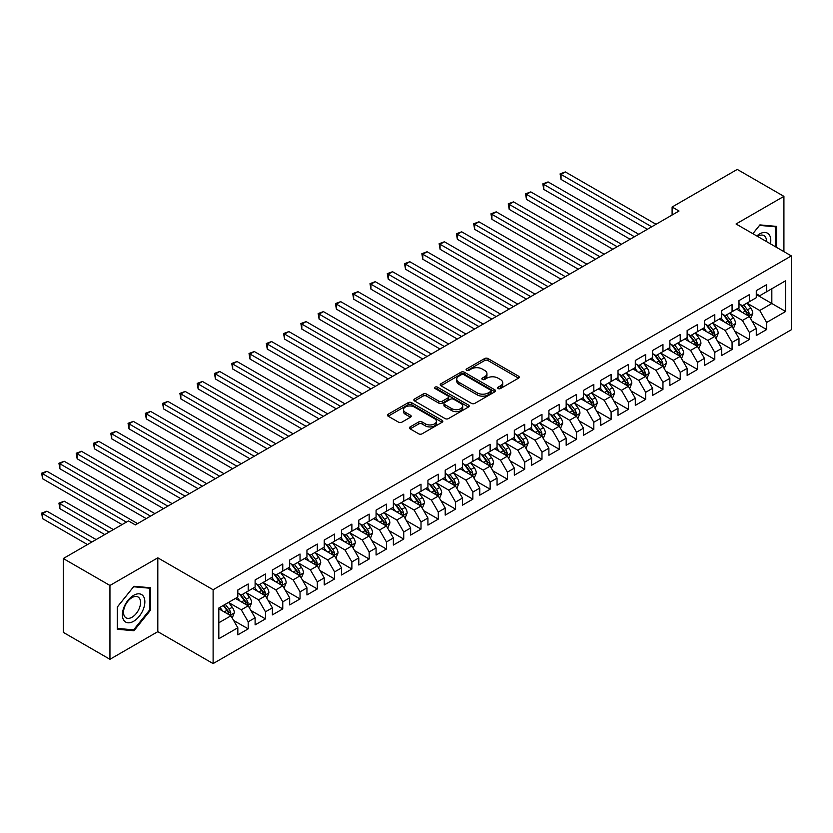 <?xml version="1.0" encoding="UTF-8"?>
<svg xmlns="http://www.w3.org/2000/svg" width="833" height="833" viewBox="0 0 833 833"><rect width="100%" height="100%" fill="white"/><g stroke="black" fill="none" stroke-linecap="round" stroke-linejoin="round"><path stroke-width="1.25" d="M498.134 388.542A1.676 0.968 0 0 0 500.508 388.542L518.532 378.14A2.395 1.385 0 0 0 519.23 377.162A2.395 1.385 0 0 0 518.532 376.183L488.003 358.554A2.395 1.385 0 0 0 484.608 358.554L466.584 368.957A1.676 0.968 0 0 0 466.095 369.644A1.676 0.968 0 0 0 466.584 370.331A1.676 0.968 0 0 0 468.958 370.331L471.291 368.977A7.674 4.436 0 0 1 482.151 368.977L484.691 370.446A7.674 4.436 0 0 1 486.941 373.58A7.674 4.436 0 0 1 484.691 376.714L482.359 378.067A1.676 0.968 0 0 0 481.87 378.744A1.676 0.968 0 0 0 482.359 379.431A1.676 0.968 0 0 0 484.733 379.431L487.066 378.088A7.674 4.436 0 0 1 497.926 378.088L500.466 379.556A7.674 4.436 0 0 1 502.716 382.691A7.674 4.436 0 0 1 500.466 385.825L498.134 387.168A1.676 0.968 0 0 0 497.645 387.855A1.676 0.968 0 0 0 498.134 388.542L498.134 387.168M410.138 426.913A2.395 1.385 0 0 0 409.44 427.891A2.395 1.385 0 0 0 410.138 428.87L418.707 433.816A2.395 1.385 0 0 0 422.102 433.816L442.115 422.258A2.395 1.385 0 0 0 442.812 421.279A2.395 1.385 0 0 0 442.115 420.301L411.585 402.672A2.395 1.385 0 0 0 408.191 402.672L388.168 414.23A2.395 1.385 0 0 0 387.47 415.209A2.395 1.385 0 0 0 388.168 416.188L398.518 422.154A2.395 1.385 0 0 0 401.912 422.154L410.482 417.208A2.395 1.385 0 0 0 411.179 416.229A2.395 1.385 0 0 0 410.482 415.25L405.348 412.293A6.414 3.707 0 0 1 403.464 409.669A6.414 3.707 0 0 1 407.431 406.244A6.414 3.707 0 0 1 414.418 407.056L434.524 418.655A6.414 3.707 0 0 1 436.398 421.279A6.414 3.707 0 0 1 432.442 424.695A6.414 3.707 0 0 1 425.444 423.893L422.102 421.967A2.395 1.385 0 0 0 418.707 421.967L410.138 426.913L410.138 428.87L418.707 423.955L418.707 421.967M109.946 585.464L109.946 659.299L157.812 631.664L157.812 557.829L109.946 585.464L63.287 558.526L128.438 520.917L135.352 524.905L679.02 211.02L672.106 207.021L672.106 215.008M157.812 557.829L213.113 589.754L791.35 255.918L791.35 329.743L213.113 663.589L213.113 589.754M783.915 251.628L783.915 196.349L736.049 223.983L791.35 255.918M783.915 196.349L737.257 169.411L672.106 207.021M471.457 403.359A2.395 1.385 0 0 0 474.852 403.359L494.864 391.802A2.395 1.385 0 0 0 495.573 390.823A2.395 1.385 0 0 0 494.864 389.844L464.335 372.216A2.395 1.385 0 0 0 460.941 372.216L440.928 383.763A2.395 1.385 0 0 0 440.22 384.752A2.395 1.385 0 0 0 440.928 385.731L471.457 403.359M435.742 388.907A1.676 0.968 0 0 1 437.45 389.146L437.45 387.147L468.49 405.067A2.395 1.385 0 0 1 469.198 406.046A2.395 1.385 0 0 1 468.49 407.025L448.477 418.582A2.395 1.385 0 0 1 445.082 418.582L414.553 400.954L414.553 398.997A2.395 1.385 0 0 0 413.845 399.975A2.395 1.385 0 0 0 414.553 400.954M414.553 398.997L423.112 394.051A2.395 1.385 0 0 1 426.506 394.051L438.887 401.204A2.395 1.385 0 0 0 442.281 401.204L447.967 397.924A2.395 1.385 0 0 0 448.664 396.935A2.395 1.385 0 0 0 447.967 395.956L435.076 388.522A1.676 0.968 0 0 1 434.587 387.834A1.676 0.968 0 0 1 435.617 386.939A1.676 0.968 0 0 1 437.45 387.147M756.27 294.528L771.827 303.504L771.827 288.739L785.644 280.763L766.641 291.737L766.641 284.647L756.27 290.634L756.27 297.725L749.356 301.713L749.356 294.632L738.986 300.609L738.986 307.7L732.072 311.688L732.072 304.607L721.711 310.594L721.711 317.675L714.797 321.663L714.797 314.582L704.426 320.57L704.426 327.65L697.513 331.638L697.513 324.558L687.142 330.545L687.142 337.625L680.228 341.624L680.228 334.533L669.857 340.52L669.857 347.611L662.953 351.599L662.953 344.518L652.583 350.495L652.583 357.586L645.669 361.574L645.669 354.494L635.298 360.481L635.298 367.561L628.384 371.549L628.384 364.469L618.013 370.456L618.013 377.536L611.11 381.524L611.11 374.444L600.739 380.431L600.739 387.512L593.825 391.51L593.825 384.419L583.454 390.406L583.454 397.497L576.54 401.485L576.54 394.405L566.169 400.381L566.169 407.472L559.266 411.46L559.266 404.38L548.895 410.367L548.895 417.448L541.981 421.436L541.981 414.355L531.61 420.342L531.61 427.423L524.696 431.411L524.696 424.33L514.325 430.317L514.325 437.398L507.422 441.396L507.422 434.305L497.051 440.293L497.051 447.383L490.137 451.371L490.137 444.291L479.766 450.268L479.766 457.359L472.852 461.347L472.852 454.266L462.482 460.253L462.482 467.334L455.578 471.322L455.578 464.241L445.207 470.229L445.207 477.309L438.293 481.307L438.293 474.216L427.923 480.204L427.923 487.284L421.009 491.283L421.009 484.192L410.638 490.179L410.638 497.27L403.734 501.258L403.734 494.177L393.363 500.164L393.363 507.245L386.45 511.233L386.45 504.152L376.079 510.14L376.079 517.22L369.165 521.208L369.165 514.128L358.794 520.115L358.794 527.195L351.88 531.194L351.88 524.103L341.52 530.09L341.52 537.17L334.606 541.169L334.606 534.078L324.235 540.065L324.235 547.156L317.321 551.144L317.321 544.064L306.95 550.051L306.95 557.131L300.036 561.119L300.036 554.039L289.676 560.026L289.676 567.106L282.762 571.094L282.762 564.014L272.391 570.001L272.391 577.082L265.477 581.08L265.477 573.989L255.106 579.976L255.106 587.057L248.192 591.055L248.192 583.964L237.832 589.951L237.832 597.042L218.819 608.017L218.819 638.744L237.832 627.77L230.918 615.795L218.819 608.808M785.644 280.763L785.644 311.49L766.641 322.465L759.727 310.49L747.201 303.254M752.032 321.121L766.641 329.545L766.641 322.465M766.641 329.545L756.27 335.532L756.27 328.452L749.356 332.44L742.442 320.466L729.916 313.239M734.758 331.097L749.356 339.52L749.356 332.44M749.356 339.52L738.986 345.508L738.986 338.427L732.072 342.415L725.158 330.441L712.631 323.214M717.473 341.072L732.072 349.506L732.072 342.415M732.072 349.506L721.711 355.493L721.711 348.402L714.797 352.401L707.883 340.426L695.347 333.19M700.189 351.047L714.797 359.481L714.797 352.401M714.797 359.481L704.426 365.468L704.426 358.377L697.513 362.376L690.599 350.401L678.072 343.165M682.914 361.022L697.513 369.456L697.513 362.376M697.513 369.456L687.142 375.444L687.142 368.363L680.228 372.351L673.314 360.377L660.788 353.14M665.629 371.008L680.228 379.431L680.228 372.351M680.228 379.431L669.857 385.419L669.857 378.338L662.953 382.326L656.04 370.352L643.503 363.126M648.345 380.983L662.953 389.417L662.953 382.326M662.953 389.417L652.583 395.394L652.583 388.313L645.669 392.301L638.755 380.337L626.229 373.101M631.07 390.958L645.669 399.392L645.669 392.301M645.669 399.392L635.298 405.379L635.298 398.289L628.384 402.287L621.47 390.313L608.944 383.076M613.786 400.933L628.384 409.367L628.384 402.287M628.384 409.367L618.013 415.355L618.013 408.274L611.11 412.262L604.196 400.288L591.659 393.051M596.501 410.908L611.11 419.343L611.11 412.262M611.11 419.343L600.739 425.33L600.739 418.249L593.825 422.237L586.911 410.263L574.385 403.026M579.227 420.894L593.825 429.318L593.825 422.237M593.825 429.318L583.454 435.305L583.454 428.224L576.54 432.212L569.626 420.238L557.1 413.012M561.942 430.869L576.54 439.303L576.54 432.212M576.54 439.303L566.169 445.28L566.169 438.2L559.266 442.188L552.352 430.224L539.815 422.987M544.657 440.844L559.266 449.279L559.266 442.188M559.266 449.279L548.895 455.266L548.895 448.175L541.981 452.173L535.067 440.199L522.541 432.962M527.372 450.82L541.981 459.254L541.981 452.173M541.981 459.254L531.61 465.241L531.61 458.16L524.696 462.148L517.782 450.174L505.256 442.937M510.098 460.795L524.696 469.229L524.696 462.148M524.696 469.229L514.325 475.216L514.325 468.136L507.422 472.124L500.508 460.149L487.971 452.913M492.813 470.78L507.422 479.204L507.422 472.124M507.422 479.204L497.051 485.191L497.051 478.111L490.137 482.099L483.223 470.124L470.697 462.898M475.528 480.756L490.137 489.19L490.137 482.099M490.137 489.19L479.766 495.166L479.766 488.086L472.852 492.074L465.939 480.11L453.412 472.873M458.254 490.731L472.852 499.165L472.852 492.074M472.852 499.165L462.482 505.152L462.482 498.061L455.578 502.06L448.664 490.085L436.128 482.848M440.969 500.706L455.578 509.14L455.578 502.06M455.578 509.14L445.207 515.127L445.207 508.047L438.293 512.035L431.379 500.06L418.853 492.824M423.685 510.681L438.293 519.115L438.293 512.035M438.293 519.115L427.923 525.102L427.923 518.022L421.009 522.01L414.095 510.035L401.568 502.799M406.41 520.667L421.009 529.09L421.009 522.01M421.009 529.09L410.638 535.078L410.638 527.997L403.734 531.985L396.82 520.011L384.284 512.784M389.126 530.642L403.734 539.076L403.734 531.985M403.734 539.076L393.363 545.053L393.363 537.972L386.45 541.96L379.536 529.996L367.009 522.76M371.841 540.617L386.45 549.051L386.45 541.96M386.45 549.051L376.079 555.038L376.079 547.947L369.165 551.946L362.251 539.971L349.725 532.735M354.566 550.592L369.165 559.026L369.165 551.946M369.165 559.026L358.794 565.013L358.794 557.933L351.88 561.921L344.977 549.947L332.44 542.71M337.282 560.578L351.88 569.001L351.88 561.921M351.88 569.001L341.52 574.989L341.52 567.908L334.606 571.896L327.692 559.922L315.166 552.685M319.997 570.553L334.606 578.977L334.606 571.896M334.606 578.977L324.235 584.964L324.235 577.883L317.321 581.871L310.407 569.897L297.881 562.671M302.723 580.528L317.321 588.962L317.321 581.871M317.321 588.962L306.95 594.949L306.95 587.859L300.036 591.846L293.133 579.883L280.596 572.646M285.438 590.503L300.036 598.937L300.036 591.846M300.036 598.937L289.676 604.925L289.676 597.834L282.762 601.832L275.848 589.858L263.322 582.621M268.153 600.478L282.762 608.913L282.762 601.832M282.762 608.913L272.391 614.9L272.391 607.819L265.477 611.807L258.563 599.833L246.037 592.596M250.879 610.464L265.477 618.888L265.477 611.807M265.477 618.888L255.106 624.875L255.106 617.794L248.192 621.782L241.289 609.808L228.752 602.582M233.594 620.439L248.192 628.863L248.192 621.782M248.192 628.863L237.832 634.85L237.832 627.77M237.832 593.044L241.289 595.043L248.192 591.055M218.819 622.782L230.918 615.795M255.106 583.069L258.563 585.068L265.477 581.08M241.289 609.808L248.192 605.82L235.406 598.438M255.106 617.794L248.192 605.82M272.391 573.094L275.848 575.093L282.762 571.094M258.563 599.833L265.477 595.845L252.691 588.462M272.391 607.819L265.477 595.845M289.676 563.118L293.133 565.107L300.036 561.119M275.848 589.858L282.762 585.87L269.975 578.477M289.676 597.834L282.762 585.87M306.95 553.143L310.407 555.132L317.321 551.144M293.133 579.883L300.036 575.884L287.25 568.502M306.95 587.859L300.036 575.884M324.235 543.158L327.692 545.157L334.606 541.169M310.407 569.897L317.321 565.909L304.534 558.526M324.235 577.883L317.321 565.909M341.52 533.182L344.977 535.182L351.88 531.194M327.692 559.922L334.606 555.934L321.819 548.551M341.52 567.908L334.606 555.934M358.794 523.207L362.251 525.207L369.165 521.208M344.977 549.947L351.88 545.959L339.093 538.576M358.794 557.933L351.88 545.959M376.079 513.232L379.536 515.221L386.45 511.233M362.251 539.971L369.165 535.983L356.378 528.591M376.079 547.947L369.165 535.983M393.363 503.257L396.82 505.246L403.734 501.258M379.536 529.996L386.45 525.998L373.663 518.615M393.363 537.972L386.45 525.998M410.638 493.271L414.095 495.271L421.009 491.283M396.82 520.011L403.734 516.023L390.937 508.64M410.638 527.997L403.734 516.023M427.923 483.296L431.379 485.295L438.293 481.307M414.095 510.035L421.009 506.048L408.222 498.665M427.923 518.022L421.009 506.048M445.207 473.321L448.664 475.32L455.578 471.322M431.379 500.06L438.293 496.072L425.507 488.69M445.207 508.047L438.293 496.072M462.482 463.346L465.939 465.335L472.852 461.347M448.664 490.085L455.578 486.087L442.781 478.704M462.482 498.061L455.578 486.087M479.766 453.371L483.223 455.359L490.137 451.371M465.939 480.11L472.852 476.112L460.066 468.729M479.766 488.086L472.852 476.112M497.051 443.385L500.508 445.384L507.422 441.396M483.223 470.124L490.137 466.136L477.351 458.754M497.051 478.111L490.137 466.136M514.325 433.41L517.782 435.409L524.696 431.411M500.508 460.149L507.422 456.161L494.625 448.779M514.325 468.136L507.422 456.161M531.61 423.435L535.067 425.434L541.981 421.436M517.782 450.174L524.696 446.186L511.91 438.804M531.61 458.16L524.696 446.186M548.895 413.46L552.352 415.448L559.266 411.46M535.067 440.199L541.981 436.2L529.194 428.818M548.895 448.175L541.981 436.2M566.169 403.484L569.626 405.473L576.54 401.485M552.352 430.224L559.266 426.225L546.469 418.843M566.169 438.2L559.266 426.225M583.454 393.499L586.911 395.498L593.825 391.51M569.626 420.238L576.54 416.25L563.754 408.868M583.454 428.224L576.54 416.25M600.739 383.524L604.196 385.523L611.11 381.524M586.911 410.263L593.825 406.275L581.038 398.892M600.739 418.249L593.825 406.275M618.013 373.548L621.47 375.548L628.384 371.549M604.196 400.288L611.11 396.3L598.313 388.917M618.013 408.274L611.11 396.3M635.298 363.573L638.755 365.562L645.669 361.574M621.47 390.313L628.384 386.314L615.597 378.932M635.298 398.289L628.384 386.314M652.583 353.598L656.04 355.587L662.953 351.599M638.755 380.337L645.669 376.339L632.882 368.957M652.583 388.313L645.669 376.339M669.857 343.613L673.314 345.612L680.228 341.624M656.04 370.352L662.953 366.364L650.156 358.981M669.857 378.338L662.953 366.364M687.142 333.637L690.599 335.637L697.513 331.638M673.314 360.377L680.228 356.389L667.441 349.006M687.142 368.363L680.228 356.389M704.426 323.662L707.883 325.661L714.797 321.663M690.599 350.401L697.513 346.413L684.726 339.031M704.426 358.377L697.513 346.413M721.711 313.687L725.158 315.676L732.072 311.688M707.883 340.426L714.797 336.428L702 329.045M721.711 348.402L714.797 336.428M738.986 303.701L742.442 305.701L749.356 301.713M725.158 330.441L732.072 326.453L719.285 319.07M738.986 338.427L732.072 326.453M756.27 293.726L759.727 295.725L766.641 291.737M742.442 320.466L749.356 316.478L736.57 309.095M756.27 328.452L749.356 316.478M63.287 558.526L63.287 632.362L109.946 659.299M157.812 631.664L213.113 663.589M759.727 310.49L771.827 303.504L785.644 311.49M776.575 247.38L776.575 226.389L759.894 224.9L752.834 233.677M150.648 610.006L150.648 587.765L133.967 586.276L117.286 607.028L117.286 629.259L133.967 630.748L150.648 610.006L149.784 609.506M498.8 388.782L500.466 387.824A7.674 4.436 0 0 0 502.716 384.69L502.716 382.691M486.941 373.58L486.941 375.579A7.674 4.436 0 0 1 484.691 378.713L483.025 379.671M518.501 378.151L488.003 360.543A2.395 1.385 0 0 0 484.608 360.543L467.251 370.56M494.864 389.844L494.864 391.802L464.335 374.204A2.395 1.385 0 0 0 460.941 374.204L440.959 385.741M490.627 391.5A1.676 0.968 0 0 0 491.116 390.823A1.676 0.968 0 0 0 490.627 390.136L463.825 374.663A1.676 0.968 0 0 0 461.451 374.663L458.993 376.079A7.674 4.436 0 0 0 456.744 379.213A7.674 4.436 0 0 0 458.993 382.347L477.309 392.926A7.674 4.436 0 0 0 488.169 392.926L490.627 391.5L490.627 393.499A1.676 0.968 0 0 0 491.116 392.812L491.116 390.823M456.744 379.213L456.744 381.212A7.674 4.436 0 0 0 458.993 384.346L458.993 382.347M490.627 393.499L488.169 394.925A7.674 4.436 0 0 1 477.309 394.925L458.993 384.346M414.584 400.975L423.112 396.05L423.112 394.051M448.664 396.935L448.664 398.934A2.395 1.385 0 0 1 447.967 399.913L442.281 403.193A2.395 1.385 0 0 1 438.887 403.193L426.506 396.05A2.395 1.385 0 0 0 423.112 396.05M437.45 389.146L468.458 407.045M451.736 408.618A6.414 3.707 0 0 0 458.733 409.419A6.414 3.707 0 0 0 462.7 405.994A6.414 3.707 0 0 0 460.816 403.38L453.735 399.288A2.395 1.385 0 0 0 450.341 399.288L444.655 402.568A2.395 1.385 0 0 0 443.958 403.547A2.395 1.385 0 0 0 444.655 404.526L451.736 408.618L451.736 410.617A6.414 3.707 0 0 0 458.733 411.419A6.414 3.707 0 0 0 462.7 407.993L462.7 405.994M443.958 403.547L443.958 405.546A2.395 1.385 0 0 0 444.655 406.525L444.655 404.526M451.736 410.617L444.655 406.525M436.398 421.279L436.398 423.268A6.414 3.707 0 0 1 432.442 426.694A6.414 3.707 0 0 1 425.444 425.892L422.102 423.955A2.395 1.385 0 0 0 418.707 423.955M403.464 409.669L403.464 411.669A6.414 3.707 0 0 0 405.348 414.282L405.348 412.293M410.482 415.25L410.482 417.208L405.348 414.282M442.084 422.279L411.585 404.661A2.395 1.385 0 0 0 408.191 404.661L388.209 416.198M132.208 629.727L133.967 630.748M750.637 318.695L752.782 313.468A6.477 3.738 -120 0 0 750.71 307.95L747.034 303.045M741.193 311.761L738.402 308.033M561.046 219.329L612.828 249.234L526.477 199.379L526.477 194.381L530.798 191.892L621.47 244.246M748.138 315.769L749.284 313.739A6.477 3.738 -120 0 0 747.43 309.845L743.754 304.94M741.662 305.253L746.191 311.303A3.301 1.905 60 0 1 746.795 312.302L749.284 313.739M740.516 304.597L745.358 311.042A6.477 3.738 60 0 1 747.211 314.936L747.336 315.311M651.718 226.784L561.046 174.43L565.357 171.931L656.04 224.285M647.397 229.273L561.046 179.418L561.046 174.43L560.088 173.878L565.357 171.931M561.046 179.418L560.088 173.878M733.352 328.671L735.497 323.443A6.477 3.738 -120 0 0 733.425 317.925L729.76 313.031M723.908 321.736L721.118 318.019M543.762 229.304L595.553 259.209L509.192 209.354L509.192 204.366L513.513 201.867L604.196 254.221M730.853 325.755L731.999 323.714A6.477 3.738 -120 0 0 730.145 319.82L726.47 314.926M724.377 315.228L728.917 321.278A3.301 1.905 60 0 1 729.51 322.277L731.999 323.714M723.242 314.572L728.073 321.017A6.477 3.738 60 0 1 729.927 324.912L730.052 325.286M716.068 338.646L718.213 333.419A6.477 3.738 -120 0 0 716.151 327.9L712.475 323.006M706.623 331.721L703.833 327.994M526.477 239.279L578.269 269.184L491.918 219.329L491.918 214.341L496.239 211.842L586.911 264.196M713.569 335.73L714.714 333.7A6.477 3.738 -120 0 0 712.861 329.795L709.195 324.901M707.102 325.203L711.632 331.253A3.301 1.905 60 0 1 712.236 332.263L714.714 333.7M705.957 324.547L710.788 330.993A6.477 3.738 60 0 1 712.642 334.897L712.777 335.272M634.434 236.759L543.762 184.405L548.083 181.917L638.755 234.26M630.112 239.248L543.762 189.393L543.762 184.405L542.814 183.864L548.083 181.917M543.762 189.393L542.814 183.864M617.149 246.735L525.529 193.839L530.798 191.892M526.477 199.379L525.529 193.839M770.442 243.84A15.889 9.173 120 0 0 769.275 234.833A15.889 9.173 120 0 0 756.791 235.958M766.475 241.549A12.026 6.945 120 0 0 765.34 236.864A12.026 6.945 120 0 0 763.986 235.614A12.026 6.945 120 0 0 757.603 236.426M752.876 233.698L759.55 225.389L775.71 226.836L775.71 246.88M774.638 226.212L775.71 226.836M123.898 620.418A15.889 9.173 120 0 0 139.236 616.305A15.889 9.173 120 0 0 143.349 596.209A15.889 9.173 120 0 0 128.001 600.322A15.889 9.173 120 0 0 123.898 620.418M124.679 616.566A12.026 6.945 120 0 0 126.033 617.815A12.026 6.945 120 0 0 137.226 612.203A12.026 6.945 120 0 0 139.413 598.24A12.026 6.945 120 0 0 138.059 596.99A12.026 6.945 120 0 0 126.866 602.603A12.026 6.945 120 0 0 124.679 616.566M133.624 586.765L149.784 588.213L149.784 609.756L133.624 629.863L117.463 628.415L117.463 606.872L133.592 586.755M148.711 587.598L149.784 588.213M698.793 348.621L700.938 343.394A6.477 3.738 -120 0 0 698.866 337.886L695.191 332.981M689.349 341.697L686.559 337.969M509.192 249.265L560.984 279.159L474.633 229.304L474.633 224.316L478.954 221.817L569.626 274.172M696.294 345.705L697.44 343.675A6.477 3.738 -120 0 0 695.586 339.781L691.911 334.876M689.818 335.178L694.347 341.238A3.301 1.905 60 0 1 694.951 342.238L697.44 343.675M688.672 334.522L693.514 340.978A6.477 3.738 60 0 1 695.368 344.872L695.493 345.247M681.509 358.606L683.654 353.369A6.477 3.738 -120 0 0 681.581 347.861L677.916 342.957M672.064 351.672L669.274 347.944M491.918 259.24L543.71 289.145L457.348 239.279L457.348 234.292L461.669 231.803L552.352 284.147M679.01 355.681L680.155 353.65A6.477 3.738 -120 0 0 678.301 349.756L674.626 344.852M672.533 345.164L677.073 351.214A3.301 1.905 60 0 1 677.666 352.213L680.155 353.65M671.398 344.498L676.229 350.953A6.477 3.738 60 0 1 678.083 354.848L678.208 355.222M599.875 256.71L508.245 203.814L513.513 201.867M509.192 209.354L508.245 203.814M582.59 266.695L490.97 213.789L496.239 211.842M491.918 219.329L490.97 213.789M664.224 368.582L666.369 363.355A6.477 3.738 -120 0 0 664.307 357.836L660.631 352.932M654.78 361.647L651.989 357.919M474.633 269.215L526.425 299.12L440.074 249.265L440.074 244.267L444.395 241.778L535.067 294.132M661.725 365.656L662.87 363.625A6.477 3.738 -120 0 0 661.017 359.731L657.352 354.827M655.259 355.139L659.788 361.189A3.301 1.905 60 0 1 660.392 362.188L662.87 363.625M654.113 354.483L658.945 360.928A6.477 3.738 60 0 1 660.798 364.823L660.933 365.198M565.305 276.671L473.685 223.765L478.954 221.817M474.633 229.304L473.685 223.765M646.949 378.557L649.084 373.33A6.477 3.738 -120 0 0 647.022 367.811L643.347 362.917M637.505 371.622L634.715 367.905M457.348 279.19L509.14 309.095L422.789 259.24L422.789 254.252L427.11 251.753L517.782 304.107M644.45 375.641L645.596 373.601A6.477 3.738 -120 0 0 643.742 369.706L640.067 364.812M637.974 365.114L642.503 371.164A3.301 1.905 60 0 1 643.107 372.164L645.596 373.601M636.829 364.458L641.67 370.904A6.477 3.738 60 0 1 643.524 374.798L643.649 375.173M548.031 286.646L456.401 233.75L461.669 231.803M457.348 239.279L456.401 233.75M629.665 388.532L631.81 383.305A6.477 3.738 -120 0 0 629.738 377.786L626.072 372.892M620.221 381.608L617.43 377.88M440.074 289.166L491.866 319.07L405.504 269.215L405.504 264.228L409.826 261.729L500.508 314.083M627.166 385.617L628.311 383.586A6.477 3.738 -120 0 0 626.458 379.681L622.782 374.788M620.689 375.089L625.229 381.139A3.301 1.905 60 0 1 625.822 382.149L628.311 383.586M619.554 374.434L624.386 380.879A6.477 3.738 60 0 1 626.239 384.784L626.364 385.158M530.746 296.621L439.126 243.725L444.395 241.778M440.074 249.265L439.126 243.725M612.38 398.507L614.525 393.28A6.477 3.738 -120 0 0 612.463 387.772L608.788 382.868M602.936 391.583L600.145 387.855M422.789 299.151L474.581 329.045L388.23 279.19L388.23 274.203L392.551 271.714L483.223 324.058M609.881 395.592L611.026 393.561A6.477 3.738 -120 0 0 609.173 389.667L605.508 384.763M603.404 385.065L607.944 391.125A3.301 1.905 60 0 1 608.548 392.124L611.026 393.561M602.269 384.409L607.101 390.864A6.477 3.738 60 0 1 608.954 394.759L609.09 395.134M513.461 306.596L421.842 253.701L427.11 251.753M422.789 259.24L421.842 253.701M595.106 408.493L597.24 403.255A6.477 3.738 -120 0 0 595.178 397.747L591.503 392.843M585.661 401.558L582.871 397.83M405.504 309.126L457.296 339.031L370.945 289.166L370.945 284.178L375.267 281.689L465.939 334.033M592.607 405.567L593.752 403.536A6.477 3.738 -120 0 0 591.899 399.642L588.223 394.738M586.13 395.05L590.659 401.1A3.301 1.905 60 0 1 591.263 402.1L593.752 403.536M584.985 394.384L589.816 400.84A6.477 3.738 60 0 1 591.68 404.734L591.805 405.109M496.187 316.582L404.557 263.676L409.826 261.729M405.504 269.215L404.557 263.676M577.821 418.468L579.966 413.241A6.477 3.738 -120 0 0 577.894 407.722L574.229 402.818M568.377 411.533L565.586 407.806M388.23 319.101L440.022 349.006L353.661 299.151L353.661 294.153L357.982 291.665L448.664 344.019M575.322 415.542L576.467 413.512A6.477 3.738 -120 0 0 574.614 409.617L570.938 404.713M568.845 405.025L573.385 411.075A3.301 1.905 60 0 1 573.979 412.075L576.467 413.512M567.71 404.369L572.542 410.815A6.477 3.738 60 0 1 574.395 414.709L574.52 415.084M478.902 326.557L387.272 273.651L392.551 271.714M388.23 279.19L387.272 273.651M560.536 428.443L562.681 423.216A6.477 3.738 -120 0 0 560.619 417.697L556.944 412.804M551.092 421.508L548.301 417.791M370.945 329.077L422.737 358.981L336.386 309.126L336.386 304.139L340.707 301.64L431.379 353.994M558.037 425.528L559.182 423.487A6.477 3.738 -120 0 0 557.329 419.593L553.664 414.699M551.561 415.001L556.1 421.05A3.301 1.905 60 0 1 556.704 422.05L559.182 423.487M550.426 414.345L555.257 420.79A6.477 3.738 60 0 1 557.11 424.684L557.246 425.059M461.617 336.532L369.998 283.636L375.267 281.689M370.945 289.166L369.998 283.636M543.262 438.418L545.396 433.191A6.477 3.738 -120 0 0 543.335 427.673L539.659 422.779M533.818 431.494L531.027 427.766M353.661 339.052L405.452 368.957L319.101 319.101L319.101 314.114L323.423 311.615L414.095 363.969M540.763 435.503L541.908 433.472A6.477 3.738 -120 0 0 540.055 429.568L536.379 424.674M534.286 424.976L538.816 431.025A3.301 1.905 60 0 1 539.42 432.035L541.908 433.472M533.141 424.32L537.972 430.765A6.477 3.738 60 0 1 539.826 434.67L539.961 435.045M444.343 346.507L352.713 293.612L357.982 291.665M353.661 299.151L352.713 293.612M525.977 448.393L528.122 443.166A6.477 3.738 -120 0 0 526.05 437.658L522.385 432.754M516.533 441.469L513.742 437.741M336.386 349.037L388.178 378.932L301.817 329.077L301.817 324.089L306.138 321.6L396.82 373.944M523.478 445.478L524.623 443.448A6.477 3.738 -120 0 0 522.77 439.553L519.094 434.649M517.001 434.951L521.541 441.011A3.301 1.905 60 0 1 522.135 442.011L524.623 443.448M515.866 434.295L520.698 440.751A6.477 3.738 60 0 1 522.551 444.645L522.676 445.02M427.058 356.482L335.428 303.587L340.707 301.64M336.386 309.126L335.428 303.587M508.692 458.379L510.837 453.142A6.477 3.738 -120 0 0 508.776 447.633L505.1 442.729M499.248 451.444L496.458 447.717M319.101 359.013L370.893 388.917L284.542 339.052L284.542 334.064L288.864 331.576L379.536 383.919M506.193 455.453L507.339 453.423A6.477 3.738 -120 0 0 505.485 449.528L501.82 444.624M499.717 444.937L504.257 450.986A3.301 1.905 60 0 1 504.85 451.986L507.339 453.423M498.582 444.27L503.413 450.726A6.477 3.738 60 0 1 505.267 454.62L505.402 454.995M409.774 366.468L318.154 313.562L323.423 311.615M319.101 319.101L318.154 313.562M491.418 468.354L493.553 463.127A6.477 3.738 -120 0 0 491.491 457.609L487.815 452.704M481.974 461.42L479.183 457.692M301.817 368.988L353.609 398.892L267.258 349.037L267.258 344.039L271.579 341.551L362.251 393.905M488.919 465.428L490.064 463.398A6.477 3.738 -120 0 0 488.211 459.504L484.535 454.599M482.442 454.912L486.972 460.961A3.301 1.905 60 0 1 487.576 461.961L490.064 463.398M481.297 454.256L486.128 460.701A6.477 3.738 60 0 1 487.982 464.595L488.117 464.97M392.499 376.443L300.869 323.537L306.138 321.6M301.817 329.077L300.869 323.537M474.133 478.329L476.278 473.102A6.477 3.738 -120 0 0 474.206 467.584L470.541 462.69M464.689 471.395L461.899 467.677M284.542 378.963L336.334 408.868L249.973 359.013L249.973 354.025L254.294 351.526L344.977 403.88M471.634 475.414L472.78 473.373A6.477 3.738 -120 0 0 470.926 469.479L467.251 464.585M465.158 464.887L469.697 470.937A3.301 1.905 60 0 1 470.291 471.947L472.78 473.373M464.023 464.231L468.854 470.676A6.477 3.738 60 0 1 470.707 474.571L470.832 474.945M375.214 386.418L283.584 333.523L288.864 331.576M284.542 339.052L283.584 333.523M456.848 488.305L458.993 483.078A6.477 3.738 -120 0 0 456.932 477.559L453.256 472.665M447.404 481.38L444.614 477.653M267.258 388.938L319.049 418.843L232.699 368.988L232.699 364L237.02 361.501L327.692 413.855M454.349 485.389L455.495 483.359A6.477 3.738 -120 0 0 453.641 479.454L449.976 474.56M447.873 474.862L452.413 480.912A3.301 1.905 60 0 1 453.006 481.922L455.495 483.359M446.738 474.206L451.569 480.651A6.477 3.738 60 0 1 453.423 484.556L453.558 484.931M357.93 396.393L266.31 343.498L271.579 341.551M267.258 349.037L266.31 343.498M439.574 498.28L441.709 493.053A6.477 3.738 -120 0 0 439.647 487.544L435.971 482.64M430.13 491.355L427.329 487.628M249.973 398.924L301.765 428.818L215.414 378.963L215.414 373.975L219.735 371.487L310.407 423.83M437.075 495.364L438.22 493.334A6.477 3.738 -120 0 0 436.367 489.44L432.691 484.535M430.599 484.837L435.128 490.897A3.301 1.905 60 0 1 435.732 491.897L438.22 493.334M429.453 484.181L434.285 490.637A6.477 3.738 60 0 1 436.138 494.531L436.273 494.906M340.655 406.369L249.025 353.473L254.294 351.526M249.973 359.013L249.025 353.473M422.289 508.265L424.434 503.028A6.477 3.738 -120 0 0 422.362 497.52L418.697 492.615M412.845 501.331L410.055 497.603M232.699 408.899L284.49 438.804L198.129 388.938L198.129 383.951L202.45 381.462L293.133 433.806M419.79 505.339L420.936 503.309A6.477 3.738 -120 0 0 419.082 499.415L415.407 494.51M413.314 494.823L417.854 500.872A3.301 1.905 60 0 1 418.447 501.872L420.936 503.309M412.179 494.156L417.01 500.612A6.477 3.738 60 0 1 418.864 504.506L418.989 504.881M323.371 416.354L231.741 363.448L237.02 361.501M232.699 368.988L231.741 363.448M405.005 518.241L407.15 513.013A6.477 3.738 -120 0 0 405.088 507.495L401.412 502.591M395.56 511.306L392.77 507.578M215.414 418.874L267.206 448.779L180.855 398.924L180.855 393.936L185.176 391.437L275.848 443.791M402.506 515.315L403.651 513.284A6.477 3.738 -120 0 0 401.798 509.39L398.132 504.486M396.029 504.798L400.569 510.848A3.301 1.905 60 0 1 401.162 511.847L403.651 513.284M394.894 504.142L399.725 510.587A6.477 3.738 60 0 1 401.579 514.482L401.714 514.856M306.086 426.329L214.466 373.423L219.735 371.487M215.414 378.963L214.466 373.423M387.73 528.216L389.865 522.989A6.477 3.738 -120 0 0 387.803 517.47L384.128 512.576M378.276 521.281L375.485 517.564M198.129 428.849L249.921 458.754L163.57 408.899L163.57 403.911L167.891 401.412L258.563 453.766M385.231 525.3L386.377 523.259A6.477 3.738 -120 0 0 384.523 519.365L380.848 514.471M378.755 514.773L383.284 520.823A3.301 1.905 60 0 1 383.888 521.833L386.377 523.259M377.609 514.117L382.441 520.563A6.477 3.738 60 0 1 384.294 524.457L384.43 524.832M288.812 436.305L197.182 383.409L202.45 381.462M198.129 388.938L197.182 383.409M370.446 538.191L372.59 532.964A6.477 3.738 -120 0 0 370.518 527.445L366.853 522.551M361.001 531.267L358.211 527.539M180.855 438.824L232.646 468.729L146.285 418.874L146.285 413.886L150.606 411.387L241.289 463.742M367.947 535.275L369.092 533.245A6.477 3.738 -120 0 0 367.238 529.351L363.563 524.446M361.47 524.748L366.01 530.798A3.301 1.905 60 0 1 366.603 531.808L369.092 533.245M360.335 524.092L365.166 530.538A6.477 3.738 60 0 1 367.02 534.442L367.145 534.817M271.527 446.28L179.897 393.384L185.176 391.437M180.855 398.924L179.897 393.384M353.161 548.166L355.306 542.939A6.477 3.738 -120 0 0 353.244 537.431L349.568 532.526M343.717 541.242L340.926 537.514M163.57 448.81L215.362 478.704L129.011 428.849L129.011 423.862L133.332 421.373L224.004 473.717M350.662 545.251L351.807 543.22A6.477 3.738 -120 0 0 349.954 539.326L346.289 534.422M344.185 534.724L348.725 540.784A3.301 1.905 60 0 1 349.319 541.783L351.807 543.22M343.05 534.068L347.882 540.523A6.477 3.738 60 0 1 349.735 544.418L349.87 544.792M335.886 558.152L338.021 552.925A6.477 3.738 -120 0 0 335.959 547.406L332.284 542.502M326.432 551.217L323.641 547.489M146.285 458.785L198.077 488.69L111.726 438.824L111.726 433.837L116.047 431.348L206.719 483.692M333.387 555.226L334.533 553.195A6.477 3.738 -120 0 0 332.679 549.301L329.004 544.397M326.911 544.709L331.44 550.759A3.301 1.905 60 0 1 332.044 551.758L334.533 553.195M325.765 544.043L330.597 550.498A6.477 3.738 60 0 1 332.45 554.393L332.586 554.768M318.602 568.127L320.747 562.9A6.477 3.738 -120 0 0 318.675 557.381L315.009 552.477M309.158 561.192L306.367 557.475M129.011 468.76L180.803 498.665L94.441 448.81L94.441 443.822L98.763 441.323L189.445 493.677M316.103 565.201L317.248 563.17A6.477 3.738 -120 0 0 315.395 559.276L311.719 554.372M309.626 554.684L314.156 560.734A3.301 1.905 60 0 1 314.759 561.734L317.248 563.17M308.491 554.028L313.323 560.474A6.477 3.738 60 0 1 315.176 564.368L315.301 564.743M301.317 578.102L303.462 572.875A6.477 3.738 -120 0 0 301.4 567.356L297.725 562.462M291.873 571.167L289.082 567.45M111.726 478.736L163.518 508.64L77.167 458.785L77.167 453.798L81.488 451.299L172.16 503.653M298.818 575.187L299.963 573.146A6.477 3.738 -120 0 0 298.11 569.251L294.445 564.357M292.341 564.659L296.881 570.709A3.301 1.905 60 0 1 297.475 571.719L299.963 573.146M291.206 564.003L296.038 570.449A6.477 3.738 60 0 1 297.891 574.343L298.027 574.718M284.043 588.077L286.177 582.85A6.477 3.738 -120 0 0 284.115 577.331L280.44 572.438M274.588 581.153L271.797 577.425M94.441 488.721L146.233 518.615L59.882 468.76L59.882 463.773L64.203 461.274L154.876 513.628M281.544 585.162L282.689 583.131A6.477 3.738 -120 0 0 280.825 579.237L277.16 574.333M275.067 574.635L279.596 580.695A3.301 1.905 60 0 1 280.2 581.694L282.689 583.131M273.922 573.979L278.753 580.434A6.477 3.738 60 0 1 280.606 584.329L280.742 584.704M266.758 598.052L268.903 592.825A6.477 3.738 -120 0 0 266.831 587.317L263.166 582.413M257.314 591.128L254.523 587.4M77.167 498.696L122.045 524.603L42.598 478.736L42.598 473.748L46.919 471.259L137.591 523.603M264.259 595.137L265.404 593.106A6.477 3.738 -120 0 0 263.551 589.212L259.875 584.308M257.782 584.61L262.312 590.67A3.301 1.905 60 0 1 262.916 591.669L265.404 593.106M256.647 583.954L261.479 590.41A6.477 3.738 60 0 1 263.332 594.304L263.457 594.679M249.473 608.038L251.618 602.811A6.477 3.738 -120 0 0 249.546 597.292L245.881 592.388M240.029 601.103L237.238 597.376M113.403 529.59L64.203 501.185L59.882 503.684L59.882 508.671L104.76 534.578M246.974 605.112L248.119 603.082A6.477 3.738 -120 0 0 246.266 599.187L242.601 594.283M240.498 594.595L245.037 600.645A3.301 1.905 60 0 1 245.631 601.645L248.119 603.082M239.363 593.929L244.194 600.385A6.477 3.738 60 0 1 246.047 604.279L246.183 604.654M59.882 508.671L58.935 503.132L109.081 532.089M58.935 503.132L64.203 501.185M254.242 456.255L162.622 403.359L167.891 401.412M163.57 408.899L162.622 403.359M236.968 466.241L145.338 413.335L150.606 411.387M146.285 418.874L145.338 413.335M219.683 476.216L128.053 423.31L133.332 421.373M129.011 428.849L128.053 423.31M202.398 486.191L110.779 433.295L116.047 431.348M111.726 438.824L110.779 433.295M185.124 496.166L93.494 443.271L98.763 441.323M94.441 448.81L93.494 443.271M167.839 506.141L76.209 453.246L81.488 451.299M77.167 458.785L76.209 453.246M150.554 516.127L58.935 463.221L64.203 461.274M59.882 468.76L58.935 463.221M232.199 618.013L234.333 612.786A6.477 3.738 -120 0 0 232.272 607.267L228.596 602.363M222.744 611.078L219.954 607.361M96.118 539.565L46.919 511.16L42.598 513.659L42.598 518.647L87.475 544.563M229.7 615.087L230.845 613.057A6.477 3.738 -120 0 0 228.981 609.162L225.316 604.258M223.692 605.195L227.753 610.62A3.301 1.905 60 0 1 228.357 611.62L230.845 613.057M223.244 605.456L226.909 610.36A6.477 3.738 60 0 1 228.763 614.254L228.898 614.629M42.598 518.647L41.65 513.107L91.797 542.064M41.65 513.107L46.919 511.16M126.366 522.114L41.65 473.196L46.919 471.259M42.598 478.736L41.65 473.196M500.466 387.824L500.466 385.825M482.359 379.431L482.359 378.067M484.691 378.713L484.691 376.714M466.584 370.331L466.584 368.957M484.608 360.543L484.608 358.554M488.003 360.543L488.003 358.554M518.532 378.14L518.532 376.183M440.928 385.731L440.928 383.763M460.941 374.204L460.941 372.216M464.335 374.204L464.335 372.216M477.309 394.925L477.309 392.926M488.169 394.925L488.169 392.926M426.506 396.05L426.506 394.051M438.887 403.193L438.887 401.204M442.281 403.193L442.281 401.204M447.967 399.913L447.967 397.924M468.49 407.025L468.49 405.067M422.102 423.955L422.102 421.967M425.444 425.892L425.444 423.893M388.168 416.188L388.168 414.23M408.191 404.661L408.191 402.672M411.585 404.661L411.585 402.672M442.115 422.258L442.115 420.301M748.544 316.009L752.73 313.593M747.43 309.845L750.71 307.95M742.651 312.604L745.358 311.042M731.259 325.984L735.456 323.568M730.145 319.82L733.425 317.925M725.366 322.579L728.073 321.017M713.985 335.959L718.171 333.544M712.861 329.795L716.151 327.9M708.081 332.554L710.788 330.993M696.7 345.945L700.886 343.519M695.586 339.781L698.866 337.886M690.807 342.54L693.514 340.978M679.416 355.92L683.612 353.494M678.301 349.756L681.581 347.861M673.522 352.515L676.229 350.953M662.141 365.895L666.327 363.48M661.017 359.731L664.307 357.836M656.237 362.49L658.945 360.928M644.857 375.87L649.042 373.455M643.742 369.706L647.022 367.811M638.963 372.466L641.67 370.904M627.572 385.846L631.768 383.43M626.458 379.681L629.738 377.786M621.678 382.441L624.386 380.879M610.297 395.831L614.483 393.405M609.173 389.667L612.463 387.772M604.394 392.426L607.101 390.864M593.013 405.806L597.199 403.38M591.899 399.642L595.178 397.747M587.119 402.401L589.816 400.84M575.728 415.782L579.924 413.366M574.614 409.617L577.894 407.722M569.834 412.377L572.542 410.815M558.454 425.757L562.639 423.341M557.329 419.593L560.619 417.697M552.55 422.352L555.257 420.79M541.169 435.732L545.355 433.316M540.055 429.568L543.335 427.673M535.275 432.327L537.972 430.765M523.884 445.717L528.08 443.291M522.77 439.553L526.05 437.658M517.991 442.313L520.698 440.751M506.61 455.693L510.796 453.267M505.485 449.528L508.776 447.633M500.706 452.288L503.413 450.726M489.325 465.668L493.511 463.252M488.211 459.504L491.491 457.609M483.432 462.263L486.128 460.701M472.04 475.643L476.237 473.227M470.926 469.479L474.206 467.584M466.147 472.238L468.854 470.676M454.766 485.618L458.952 483.202M453.641 479.454L456.932 477.559M448.862 482.224L451.569 480.651M437.481 495.604L441.667 493.178M436.367 489.44L439.647 487.544M431.588 492.199L434.285 490.637M420.196 505.579L424.393 503.163M419.082 499.415L422.362 497.52M414.303 502.174L417.01 500.612M402.922 515.554L407.108 513.138M401.798 509.39L405.088 507.495M397.018 512.149L399.725 510.587M385.637 525.529L389.823 523.114M384.523 519.365L387.803 517.47M379.744 522.124L382.441 520.563M368.353 535.504L372.549 533.089M367.238 529.351L370.518 527.445M362.459 532.11L365.166 530.538M351.068 545.49L355.264 543.064M349.954 539.326L353.244 537.431M345.174 542.085L347.882 540.523M333.794 555.465L337.979 553.05M332.679 549.301L335.959 547.406M327.9 552.06L330.597 550.498M316.509 565.44L320.705 563.025M315.395 559.276L318.675 557.381M310.615 562.036L313.323 560.474M299.224 575.416L303.42 573M298.11 569.251L301.4 567.356M293.331 572.011L296.038 570.449M281.95 585.391L286.136 582.975M280.825 579.237L284.115 577.331M276.046 581.996L278.753 580.434M264.665 595.376L268.861 592.95M263.551 589.212L266.831 587.317M258.771 591.971L261.479 590.41M247.38 605.352L251.576 602.936M246.266 599.187L249.546 597.292M241.487 601.947L244.194 600.385M230.106 615.327L234.292 612.911M228.981 609.162L232.272 607.267M224.202 611.922L226.909 610.36"/></g></svg>
